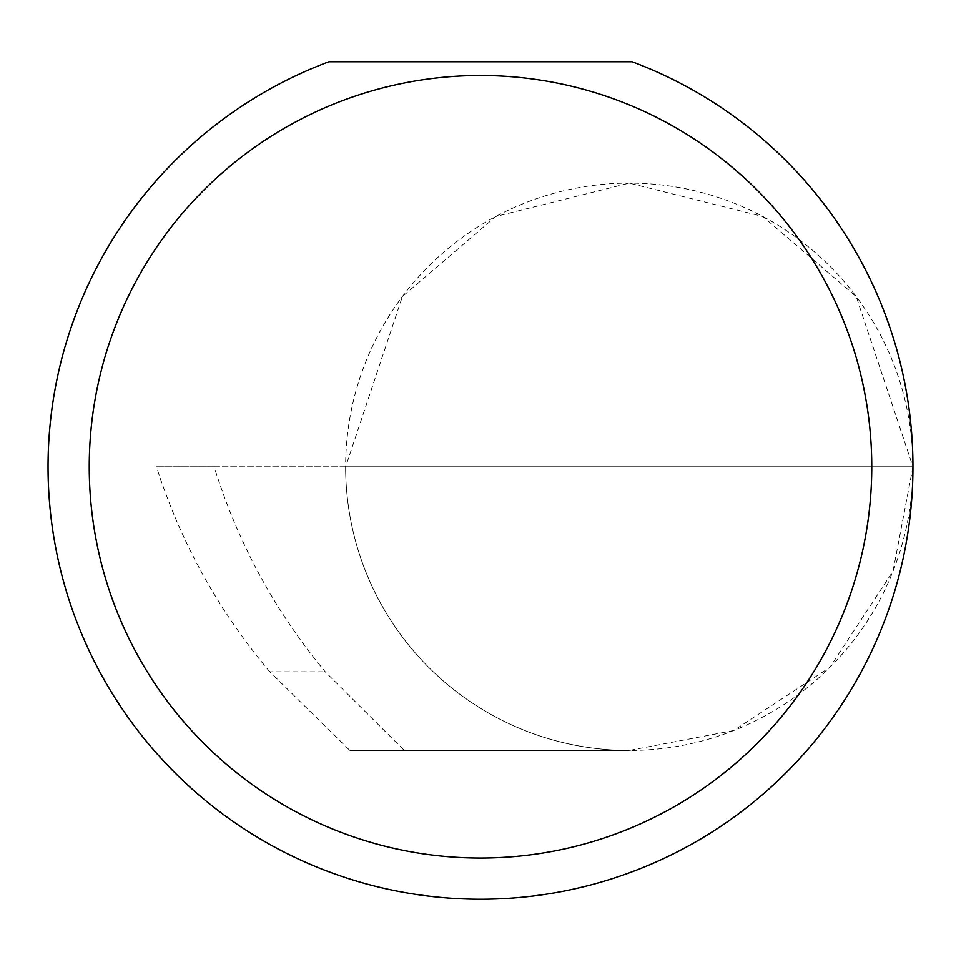 <?xml version="1.0" encoding="UTF-8"?>
<svg xmlns="http://www.w3.org/2000/svg" width="961" height="961" viewBox="0 0 961 961"><rect width="100%" height="100%" fill="white"/><g stroke="black" fill="none" stroke-linecap="round" stroke-linejoin="round"><path stroke-width="0.72" stroke-dasharray="4.8 3.6" d="M269.813 671.799C218.435 610.74 180.656 542.4 156.439 466.77L912.95 466.77L345.636 466.77L402.371 296.577L495.804 216.489L629.287 183.107L762.782 216.489L856.215 296.577L912.95 466.77A283.663 283.663 0 0 0 629.287 183.107A283.663 283.663 0 0 0 345.636 466.77A283.663 283.663 0 0 0 629.287 750.433L404.281 750.433L325.226 671.799C274.618 610.74 237.595 542.4 214.159 466.77L345.636 466.77A283.663 283.663 0 0 0 629.287 750.433A283.663 283.663 0 0 0 912.95 466.77A432.45 432.45 0 0 1 480.5 899.22A432.45 432.45 0 0 1 328.854 61.78L632.146 61.78A432.45 432.45 0 0 1 912.95 466.77L893.033 571.182L829.872 667.342L733.699 730.516L629.287 750.433L349.876 750.433L269.813 671.799L325.226 671.799M404.281 750.433L349.876 750.433M214.159 466.77L156.439 466.77"/><path stroke-width="1.44" d="M871.759 466.77A391.259 391.259 0 0 0 480.5 75.511A391.259 391.259 0 0 0 89.241 466.77A391.259 391.259 0 0 0 480.5 858.029A391.259 391.259 0 0 0 871.759 466.77M632.146 61.78A432.45 432.45 0 0 1 480.5 899.22A432.45 432.45 0 0 1 328.854 61.78L632.146 61.78"/></g></svg>
